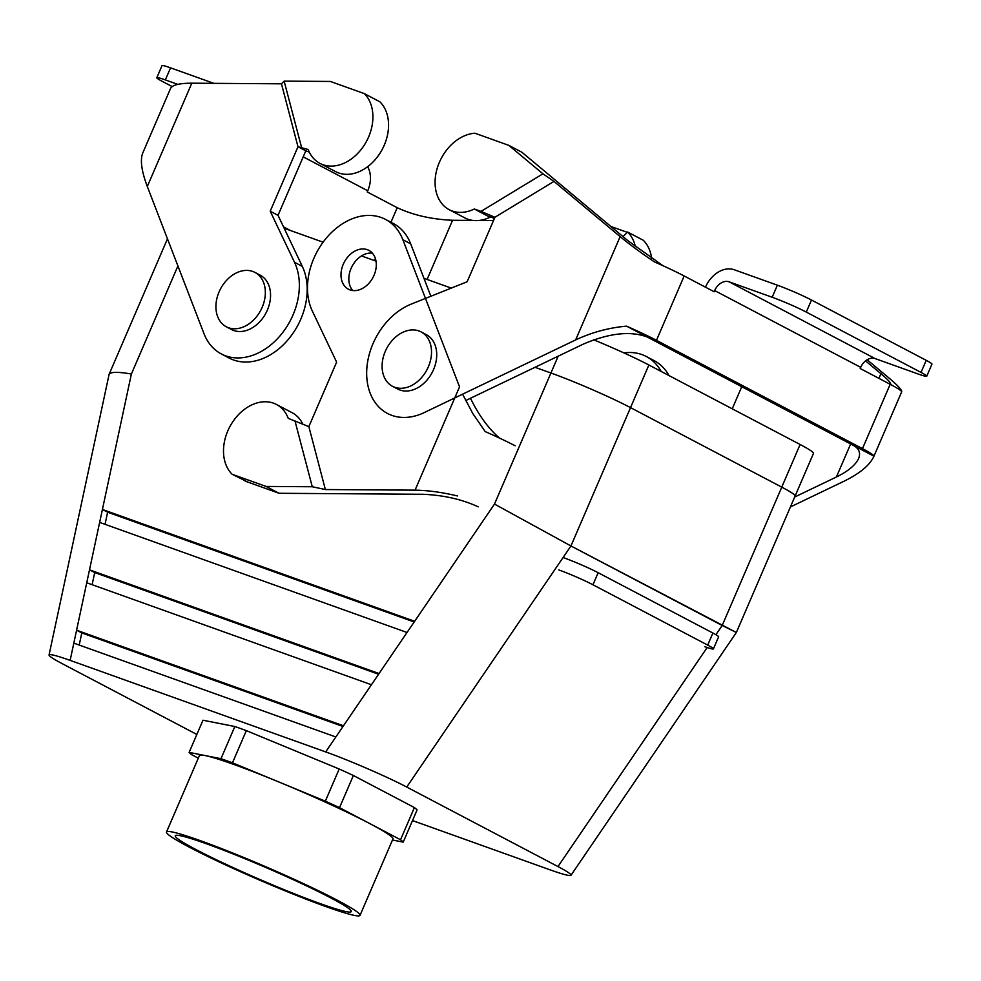 <?xml version="1.0" encoding="UTF-8"?>
<svg xmlns="http://www.w3.org/2000/svg" width="981" height="981" viewBox="0 0 981 981"><rect width="100%" height="100%" fill="white"/><g stroke="black" fill="none" stroke-linecap="round" stroke-linejoin="round"><path stroke-width="1.47" d="M200.688 840.778A105.347 7.345 23.3 0 1 305.275 884.457A105.347 7.345 23.3 0 1 360.027 915.347A105.347 7.345 23.3 0 1 295.232 894.917A105.347 7.345 23.3 0 1 189.419 847.228A105.347 7.345 23.3 0 1 166.512 832.011A105.347 7.345 23.3 0 1 200.688 840.778A105.347 7.345 23.3 0 1 305.275 884.457A105.347 7.345 23.3 0 1 360.027 915.347A105.347 7.345 23.3 0 1 295.232 894.917A105.347 7.345 23.3 0 1 189.419 847.228A105.347 7.345 23.3 0 1 166.512 832.011A105.347 7.345 23.3 0 1 200.688 840.778M370.033 823.709A105.347 7.345 23.3 0 1 392.94 838.939L360.027 915.347L392.94 838.939A105.347 7.345 23.3 0 0 370.033 823.709L339.524 807.67L353.381 775.505A117.205 8.179 -156.7 0 0 339.193 769.006L246.329 730.637A117.205 8.179 -156.7 0 0 234.839 726.516L202.981 720.226L189.125 752.39L202.981 720.226L234.839 726.516L220.983 758.693L205.054 755.542A105.347 7.345 23.3 0 1 278.898 781.992A105.347 7.345 23.3 0 1 370.033 823.709L339.524 807.67L353.381 775.505A117.205 8.179 -156.7 0 0 339.193 769.006L246.329 730.637A117.205 8.179 -156.7 0 0 234.839 726.516L220.983 758.693A117.205 8.179 23.3 0 1 232.472 762.813L246.329 730.637L232.472 762.813L278.898 781.992A105.347 7.345 23.3 0 1 370.033 823.709L400.542 839.748L414.399 807.571L353.381 775.505L414.399 807.571A117.205 8.179 -156.7 0 1 417.084 809.95A117.205 8.179 -156.7 0 0 414.399 807.571L400.542 839.748A117.205 8.179 23.3 0 1 403.228 842.127L417.084 809.95L403.228 842.127L392.474 840.006L403.228 842.127A117.205 8.179 23.3 0 0 400.542 839.748L370.033 823.709M199.413 755.591A105.347 7.345 23.3 0 1 205.054 755.542L189.125 752.39A117.205 8.179 23.3 0 0 191.822 754.769L198.297 758.178L191.822 754.769A117.205 8.179 23.3 0 1 189.125 752.39L205.054 755.542A105.347 7.345 23.3 0 1 278.898 781.992L232.472 762.813A117.205 8.179 23.3 0 0 220.983 758.693L205.054 755.542A105.347 7.345 23.3 0 0 199.413 755.591L166.512 832.011L199.413 755.591M62.097 663.61L196.85 734.45L62.097 663.61C53.342 658.987 48.989 656.117 49.05 654.989C49.712 653.824 56.739 655.615 70.129 660.372L325.68 751.912C349.077 760.226 387.716 776.977 406.735 787.056L557.981 866.566C567.079 871.373 571.408 874.279 570.979 875.297C569.9 876.229 562.898 874.402 549.936 869.791L412.51 820.57L549.936 869.791C562.898 874.402 569.9 876.229 570.979 875.297C571.408 874.279 567.079 871.373 557.981 866.566L406.735 787.056C387.716 776.977 349.077 760.226 325.68 751.912L70.129 660.372C56.739 655.615 49.712 653.824 49.05 654.989C48.989 656.117 53.342 658.987 62.097 663.61M736.351 632.487L722.188 625.486L715.909 634.695L722.188 625.486L781.771 487.14L630.525 407.63A61.46 4.292 -156.7 0 0 550.93 373.001L535.001 367.299L550.93 373.001A61.46 4.292 -156.7 0 1 630.525 407.63L781.771 487.14A61.46 4.292 -156.7 0 1 795.125 496.018A61.46 4.292 -156.7 0 0 781.771 487.14L722.188 625.486L570.942 545.976L736.351 632.5L570.979 875.297L736.351 632.5L795.125 496.018L736.351 632.487M196.09 849.62A95.831 6.683 23.3 0 1 175.256 835.775A95.831 6.683 23.3 0 1 265.912 867.535A95.831 6.683 23.3 0 1 351.284 911.582A95.831 6.683 23.3 0 1 292.338 892.992A95.831 6.683 23.3 0 1 196.09 849.62A95.831 6.683 23.3 0 1 175.256 835.775A95.831 6.683 23.3 0 1 265.912 867.535A95.831 6.683 23.3 0 1 351.284 911.582A95.831 6.683 23.3 0 1 292.338 892.992A95.831 6.683 23.3 0 1 196.09 849.62M284.183 228.254L323.092 242.197L284.183 228.254M361.462 255.931L376.005 261.142L361.462 255.931M423.964 278.322L451.272 288.107L423.964 278.322M593.652 339.806A61.447 4.292 23.3 0 1 648.87 364.993L800.116 444.503A61.447 4.292 23.3 0 1 813.482 453.381A61.447 4.292 23.3 0 0 800.116 444.503L781.759 487.128L800.116 444.503L648.87 364.993L570.942 545.976L406.735 787.056L570.942 545.976L648.87 364.993A61.447 4.292 23.3 0 0 593.652 339.806M325.336 801.183L278.898 781.992L325.336 801.183L339.193 769.006L325.336 801.183A117.205 8.179 23.3 0 1 339.524 807.67A117.205 8.179 23.3 0 0 325.336 801.183M494.485 504.075L570.942 545.976L494.485 504.075L407.017 632.487L99.645 522.395L102.416 509.458L414.644 621.292L407.017 632.487L99.645 522.395L102.416 509.458L414.644 621.292L494.485 504.075L558.189 356.164L494.485 504.075M379.058 673.542L371.431 684.738L86.733 582.763L89.504 569.826L379.058 673.542L371.431 684.738L86.733 582.763L89.504 569.826L379.058 673.542L407.017 632.487L379.058 673.542M343.473 725.781L335.845 736.976L73.82 643.131L76.592 630.194L343.473 725.781L335.845 736.976L73.82 643.131L76.592 630.194L343.473 725.781L371.431 684.738L343.473 725.781M131.38 374.019C117.99 371.725 110.559 371.836 109.112 374.313L49.05 654.989L109.112 374.313C110.559 371.836 117.99 371.725 131.38 374.019L102.416 509.458L107.628 512.205L414.166 621.991L107.628 512.205L102.416 509.458L131.38 374.019L177.917 265.961L131.38 374.019M267.384 310.057A30.73 22.784 -62.3 0 0 260.149 275.134L254.937 272.399A30.73 22.784 -62.3 0 0 220.467 288.99A30.73 22.784 -62.3 0 0 226.341 326.796A30.73 22.784 -62.3 0 0 262.172 307.311A30.73 22.784 -62.3 0 0 254.937 272.399A30.73 22.784 -62.3 0 0 220.467 288.99A30.73 22.784 -62.3 0 0 226.341 326.796A30.73 22.784 -62.3 0 0 262.172 307.311A30.73 22.784 -62.3 0 0 254.937 272.399L260.149 275.134A30.73 22.784 -62.3 0 1 267.384 310.057A30.73 22.784 -62.3 0 1 231.553 329.53A30.73 22.784 -62.3 0 0 267.384 310.057M94.716 572.573L378.58 674.241L94.716 572.573L89.504 569.826L94.716 572.573L92.116 584.688L94.716 572.573M81.803 632.941L342.994 726.492L81.803 632.941L76.592 630.194L81.803 632.941L79.203 645.057L81.803 632.941M105.028 524.332L107.628 512.205L105.028 524.332M426.318 334.656A30.73 22.784 117.7 0 1 432.18 372.449A30.73 22.784 117.7 0 1 397.722 389.052L392.498 386.306A30.73 22.784 117.7 0 1 385.263 351.394A30.73 22.784 117.7 0 1 421.094 331.909A30.73 22.784 117.7 0 1 426.968 369.714A30.73 22.784 117.7 0 1 392.498 386.306A30.73 22.784 117.7 0 1 385.263 351.394A30.73 22.784 117.7 0 1 421.094 331.909A30.73 22.784 117.7 0 1 426.968 369.714A30.73 22.784 117.7 0 1 392.498 386.306L397.722 389.052A30.73 22.784 117.7 0 0 432.18 372.449A30.73 22.784 117.7 0 0 426.318 334.656L421.094 331.909L426.318 334.656M472.854 220.418L452.572 220.271C431.824 219.388 413.381 215.207 397.231 207.714L367.237 191.957L367.74 190.78A26.34 19.522 -62.3 0 0 367.605 166.733M479.096 220.455L493.504 220.553M283.521 226.856L290.45 230.498M610.881 226.476L627.325 232.362M651.617 258.31A41.705 30.914 117.7 0 0 643.291 240.271L627.644 232.043A41.705 30.914 117.7 0 1 635.369 246.623M319.965 163.398L335.612 171.626A41.705 30.914 117.7 0 0 380.101 153.048A41.705 30.914 117.7 0 0 379.917 101.816L364.27 93.587A41.705 30.914 117.7 0 1 364.454 144.832A41.705 30.914 117.7 0 1 319.965 163.398A41.705 30.914 117.7 0 1 308.157 149.504L297.979 146.733L270.204 211.222L294.496 262.27A61.46 45.555 117.7 0 1 281.805 333.712A61.46 45.555 117.7 0 1 221.338 353.945A61.46 45.555 117.7 0 1 203.987 333.638L147.309 186.5C141.558 171.221 140.025 160.099 142.711 153.122L170.522 88.535M623.045 236.629L627.644 232.043M213.833 83.348A26.34 19.522 -62.3 0 0 213.637 83.275L170.559 67.848A26.34 1.839 -156.7 0 0 162.012 65.653L156.825 77.72A26.34 1.839 23.3 0 1 165.36 79.915L177.794 84.366M172.166 86.573L162.552 81.521A26.34 1.839 23.3 0 1 156.825 77.72M170.571 88.413C172.398 84.942 179.474 83.201 191.798 83.189L281.473 83.814L297.979 146.733L305.802 150.841L278.028 215.329L302.32 266.391A61.46 45.555 117.7 0 1 289.628 337.82A61.46 45.555 117.7 0 1 229.162 358.053L221.338 353.945M309.273 152.08L305.802 150.841M281.473 83.814L284.147 81.129L330.364 81.448L364.27 93.587M270.204 211.222L278.028 215.329M284.147 81.129L301.474 147.101M705.474 287.188A26.34 19.522 117.7 0 1 734.291 269.763L777.369 285.189A26.34 1.839 23.3 0 1 811.483 300.027L806.284 312.093A26.34 1.839 -156.7 0 0 772.182 297.255L729.104 281.829A13.17 9.761 117.7 0 0 714.671 290.584L714.168 291.749L684.174 275.98A52.68 3.679 23.3 0 0 654.253 261.804C641.047 252.902 629.679 244.514 620.139 236.617L553.971 181.411L494.927 217.267L467.152 281.755L411.247 304.085A61.46 45.555 -62.3 0 0 368.316 358.237A61.46 45.555 -62.3 0 0 387.495 413.467A61.46 45.555 -62.3 0 0 424.319 412.547L575.651 339.916C591.862 332.326 608.821 327.74 626.54 326.146L647.239 337.023C630.575 330.72 609.311 333.05 583.474 344.037L465.632 400.591M553.971 181.411L542.934 173.809L480.997 211.406L494.927 217.267M542.934 173.809L508.832 145.372L521.867 152.227L627.963 240.725L662.911 265.679M867.106 359.769L888.737 377.808C897.787 385.41 902.103 390.07 901.686 391.799L901.649 391.848A52.68 3.679 -156.7 0 0 890.184 384.282L862.471 448.624A52.68 3.679 23.3 0 1 873.936 456.202L647.239 337.023M508.832 145.372L474.927 133.22A41.705 30.914 -62.3 0 0 437.759 166.549A41.705 30.914 -62.3 0 0 449.212 209.689L464.859 217.917A41.705 30.914 -62.3 0 0 489.96 217.242L487.361 215.869L494.436 218.407M449.212 209.689A41.705 30.914 -62.3 0 0 474.326 209.014L487.361 215.869M474.326 209.014L480.997 211.406M862.471 448.624L656.461 340.333A52.68 3.679 -156.7 0 0 626.54 326.146M890.184 384.282L860.202 368.513L860.705 367.348A13.17 9.761 117.7 0 1 875.126 358.592L918.216 374.019A26.34 1.839 23.3 0 0 926.751 376.214A26.34 1.839 23.3 0 0 921.024 372.412L806.284 312.093M811.483 300.027L926.223 360.346L921.024 372.412M926.751 376.214L931.95 364.147A26.34 1.839 -156.7 0 0 926.223 360.346M790.416 506.944L844.236 481.119C859.871 473.431 869.73 465.227 873.813 456.508L901.686 391.799M741.746 386.71L732.231 408.819M794.696 497.024L836.413 476.999C848.148 471.236 855.53 465.092 858.596 458.544C860.864 452.94 859.074 448.525 853.249 445.325M890.429 384.405L890.625 384.184C890.932 382.897 887.695 379.402 880.913 373.687L865.536 360.873M623.941 352.915A61.46 45.555 117.7 0 1 646.283 356.495L654.106 360.603A61.46 45.555 117.7 0 1 668.968 375.564M646.283 356.495A61.46 45.555 117.7 0 1 661.157 371.443M248.107 482.186L232.141 474.277A41.705 30.914 117.7 0 1 231.957 423.044A41.705 30.914 117.7 0 1 276.446 404.466A41.705 30.914 117.7 0 1 288.255 418.372L308.856 426.625L336.63 362.136L312.338 311.075A61.46 45.555 117.7 0 1 325.042 239.646A61.46 45.555 117.7 0 1 385.508 219.413A61.46 45.555 117.7 0 1 402.86 239.72L459.537 386.857L415.049 490.157L325.373 489.544L308.856 426.625M276.446 404.466L292.093 412.694A41.705 30.914 117.7 0 1 302.822 424.086M704.873 646.7A26.34 1.839 -156.7 0 0 713.42 648.895A26.34 1.839 -156.7 0 0 707.693 645.093L592.953 584.774L598.152 572.708A26.34 1.839 -156.7 0 0 564.038 557.87M707.693 645.093L712.893 633.027A26.34 1.839 23.3 0 1 718.619 636.828L713.42 648.895M712.893 633.027L598.152 572.708M558.839 569.936A26.34 1.839 23.3 0 1 592.953 584.774M515.148 445.791A52.68 3.679 -156.7 0 0 485.227 431.603L472.781 413.528L462.591 394.178M367.311 249.677A21.95 16.272 117.7 0 1 368.856 250.351A21.95 16.272 117.7 0 1 374.031 275.293A21.95 16.272 117.7 0 1 348.439 289.211A21.95 16.272 117.7 0 1 343.73 263.239A21.95 16.272 117.7 0 1 367.311 249.677M372.388 253.147A21.95 16.272 -62.3 0 0 352.069 266.329A21.95 16.272 -62.3 0 0 352.731 290.535M385.508 219.413L393.332 223.521A61.46 45.555 117.7 0 1 410.683 243.828L430.867 296.25M478.213 506.834C462.051 499.341 443.608 495.16 422.872 494.277L279.094 493.284L245.176 481.131M325.373 489.544L312.265 486.748L266.047 486.429L279.094 493.284M266.047 486.429L232.141 474.277M415.049 490.157C427.9 490.353 442.063 492.278 457.514 495.957M499.464 438.066C488.366 428.427 478.716 415.159 470.475 398.261M312.265 486.748L294.938 420.763M707.178 647.509L557.981 866.566L707.178 647.509M335.845 736.976L325.68 751.912L335.845 736.976M73.82 643.131L70.129 660.372L73.82 643.131M99.645 522.395L89.504 569.826L99.645 522.395M86.733 582.763L76.592 630.194L86.733 582.763M397.231 207.714L390.953 222.27M375.367 258.481L374.46 260.59M367.74 190.78L303.215 156.862M452.572 220.271L427.091 279.438M191.798 83.189L147.309 186.5M294.496 262.27L302.32 266.391M170.559 67.848L165.36 79.915M620.139 236.617L575.651 339.916M684.174 275.98L656.461 340.333M714.671 290.584L860.705 367.348M729.104 281.829L875.126 358.592M777.369 285.189L772.182 297.255M880.913 373.687L878.902 378.347M850.65 443.964L836.413 476.999M410.683 243.828L402.86 239.72M167.469 238.824L109.112 374.313L167.469 238.824M795.15 495.945L813.482 453.381L795.15 495.945M231.553 329.53L226.341 326.796L231.553 329.53"/></g></svg>
